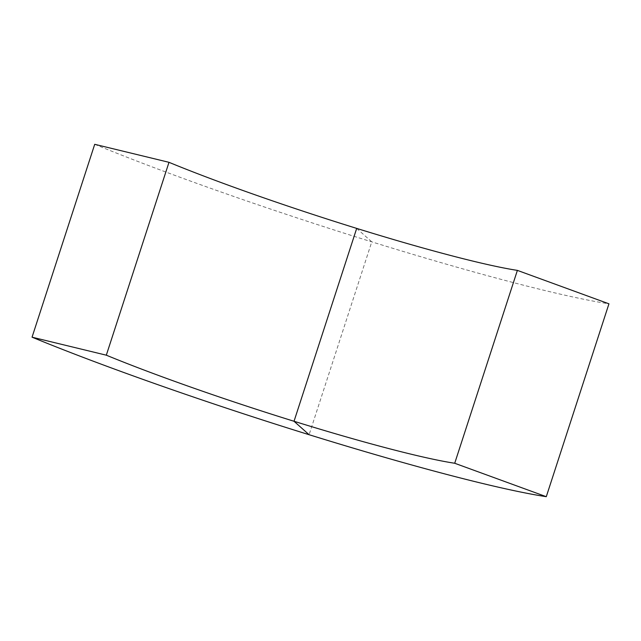 <?xml version="1.0" encoding="UTF-8"?>
<svg xmlns="http://www.w3.org/2000/svg" width="641" height="641" viewBox="0 0 641 641"><rect width="100%" height="100%" fill="white"/><g stroke="black" fill="none" stroke-linecap="round" stroke-linejoin="round"><path stroke-width="0.48" stroke-dasharray="3.21 2.4" d="M94.716 144.313A333.568 25.592 -162 0 0 608.95 303.818M356.692 228.396L371.772 241.841L309.106 434.718"/><path stroke-width="0.96" d="M106.318 355.186L32.05 337.182L94.716 144.313L168.992 162.317L106.318 355.186A226.001 17.339 -162 0 0 454.717 463.259L546.284 496.687L608.95 303.818L517.383 270.382L454.717 463.259M168.992 162.317A226.001 17.339 -162 0 0 517.383 270.382M32.05 337.182A333.568 25.592 -162 0 0 546.284 496.687M309.106 434.718L294.027 421.273L356.692 228.396"/></g></svg>
